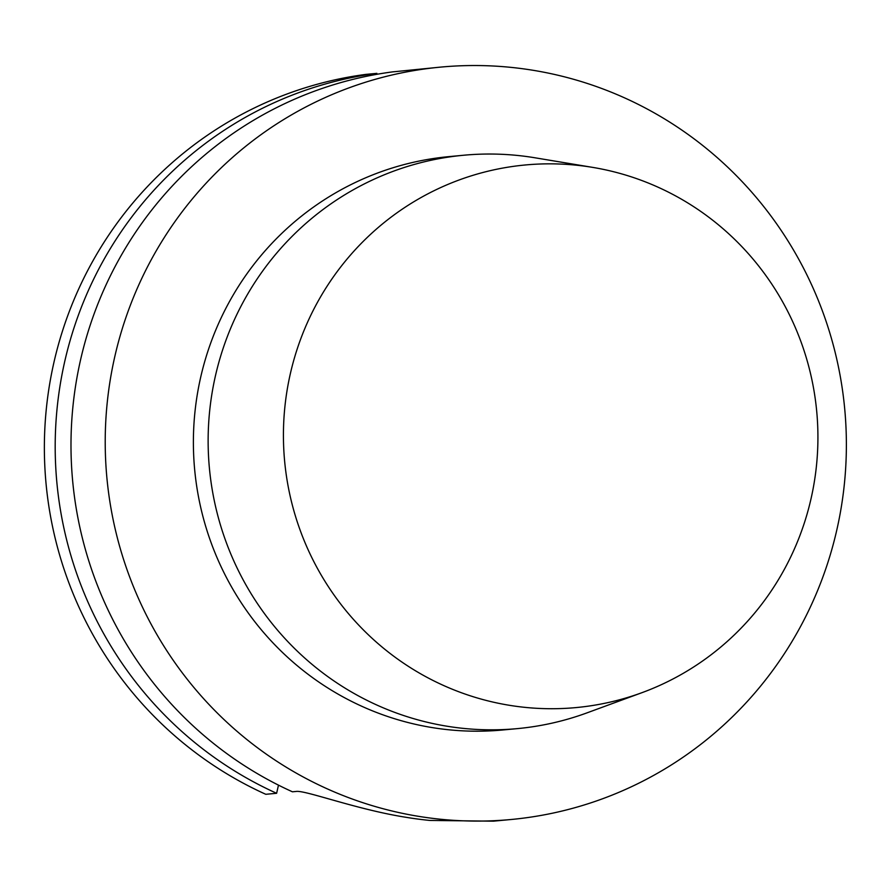 <?xml version="1.0" encoding="UTF-8"?>
<svg xmlns="http://www.w3.org/2000/svg" width="889" height="889" viewBox="0 0 889 889"><rect width="100%" height="100%" fill="white"/><g stroke="black" fill="none" stroke-linecap="round" stroke-linejoin="round"><path stroke-width="1.33" d="M265.8 794.299A377.847 370.524 -95.4 0 1 48.039 394.594A377.847 370.524 -95.4 0 1 366.057 74.365L376.88 73.354A377.847 370.524 -95.4 0 0 58.863 393.571A377.847 370.524 -95.4 0 0 276.623 793.288L265.8 794.299M376.869 74.309L376.88 73.354M396.483 71.509L392.682 71.865A377.847 370.524 84.6 0 0 73.854 398.261A377.847 370.524 -95.4 0 0 292.425 791.799L296.226 791.443C305.294 790.054 356.556 809.557 406.44 817.369A377.847 370.524 -95.4 0 0 429.787 820.436L493.406 821.169L511.108 819.502A377.847 370.524 -95.4 0 1 108.08 395.049A377.847 370.524 84.6 0 1 440.477 67.12L396.483 71.509M276.623 793.288L278.479 785.143M511.108 819.502A377.847 370.524 -95.4 0 0 843.517 491.573A377.847 370.524 84.6 0 0 440.477 67.12M448.878 156.631A287.947 282.358 84.6 0 0 195.569 406.529A287.947 282.358 -95.4 0 0 502.707 729.991L517.454 728.613A287.947 282.358 -95.4 0 1 210.315 405.151A287.947 282.358 84.6 0 1 463.625 155.242L448.878 156.631M592.763 167.399A272.49 267.2 84.6 0 0 285.491 401.472A272.49 267.2 -95.4 0 0 642.08 692.631A272.49 267.2 -95.4 0 0 815.858 471.092A272.49 267.2 84.6 0 0 592.763 167.399L535.011 157.798A287.947 282.358 84.6 0 0 463.625 155.242M642.08 692.631L587.118 712.822A287.947 282.358 -95.4 0 1 517.454 728.613"/></g></svg>
